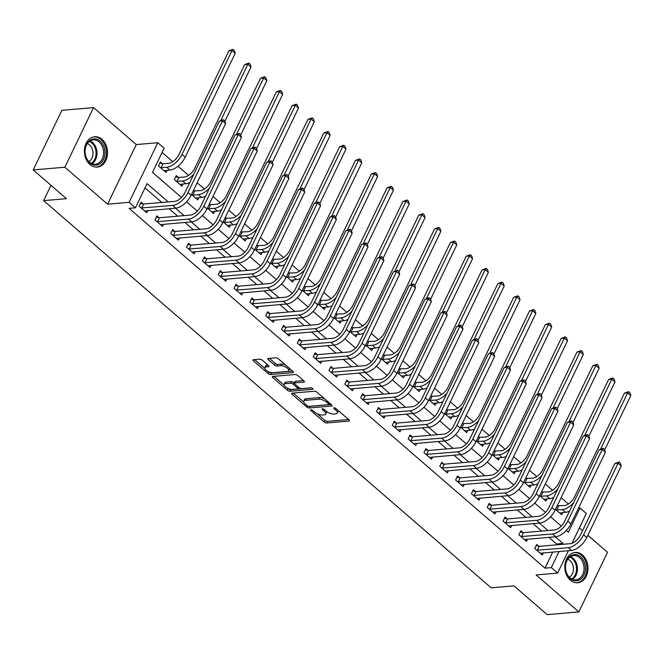 <?xml version="1.0" encoding="UTF-8"?>
<svg xmlns="http://www.w3.org/2000/svg" width="664" height="664" viewBox="0 0 664 664"><rect width="100%" height="100%" fill="white"/><g stroke="black" fill="none" stroke-linecap="round" stroke-linejoin="round"><path stroke-width="1" d="M310.918 409.763A1.345 0.539 -154.3 0 0 310.578 409.929A1.345 0.539 -154.3 0 0 310.918 410.584L324.123 422.013A1.917 0.764 -154.3 0 0 326.605 422.976L348.974 421.059A1.917 0.764 -154.3 0 0 349.463 420.818A1.917 0.764 -154.3 0 0 348.974 419.88L335.776 408.46A1.345 0.539 -154.3 0 0 334.033 407.779A1.345 0.539 -154.3 0 0 333.693 407.953A1.345 0.539 -154.3 0 0 334.033 408.609L335.743 410.086A6.125 2.457 -154.3 0 1 337.287 413.083A6.125 2.457 -154.3 0 1 335.743 413.863L333.876 414.029A6.125 2.457 -154.3 0 1 325.924 410.925L324.215 409.447A1.345 0.539 -154.3 0 0 322.472 408.767A1.345 0.539 -154.3 0 0 322.14 408.941A1.345 0.539 -154.3 0 0 322.472 409.597L324.181 411.074A6.125 2.457 -154.3 0 1 325.725 414.07A6.125 2.457 -154.3 0 1 324.181 414.859L322.322 415.017A6.125 2.457 -154.3 0 1 314.363 411.912L312.653 410.435A1.345 0.539 -154.3 0 0 310.918 409.763M89.93 164.489A15.222 11.545 85.1 0 0 97.276 167.087A15.222 11.545 85.1 0 0 107.277 155.924A15.222 11.545 85.1 0 0 102.024 139.357A15.222 11.545 85.1 0 0 94.678 136.759A15.222 11.545 85.1 0 0 84.668 147.931A15.222 11.545 85.1 0 0 89.93 164.489M570.359 580.162A15.222 11.545 85.1 0 0 577.705 582.751A15.222 11.545 85.1 0 0 587.715 571.588A15.222 11.545 85.1 0 0 582.461 555.021A15.222 11.545 85.1 0 0 575.107 552.423A15.222 11.545 85.1 0 0 565.106 563.595A15.222 11.545 85.1 0 0 570.359 580.162M262.238 360.137A1.917 0.764 -154.3 0 0 259.748 359.174L253.474 359.705A1.917 0.764 -154.3 0 0 252.992 359.954A1.917 0.764 -154.3 0 0 253.474 360.892L268.14 373.575A1.917 0.764 -154.3 0 0 270.621 374.546L292.998 372.628A1.917 0.764 -154.3 0 0 293.48 372.379A1.917 0.764 -154.3 0 0 292.998 371.45L278.332 358.759A1.917 0.764 -154.3 0 0 275.851 357.788L268.264 358.444A1.917 0.764 -154.3 0 0 267.783 358.684A1.917 0.764 -154.3 0 0 268.264 359.622L274.539 365.051A1.917 0.764 -154.3 0 0 277.029 366.022L280.789 365.698A5.121 2.05 -154.3 0 1 286.317 367.458A5.121 2.05 -154.3 0 1 288.724 370.794A5.121 2.05 -154.3 0 1 287.437 371.45L272.705 372.712A5.121 2.05 -154.3 0 1 267.177 370.952A5.121 2.05 -154.3 0 1 264.77 367.615A5.121 2.05 -154.3 0 1 266.056 366.96L268.513 366.752A1.917 0.764 -154.3 0 0 268.995 366.503A1.917 0.764 -154.3 0 0 268.513 365.565L262.238 360.137M33.2 169.926L61.893 110.315L93.541 107.601L64.856 167.22L33.2 169.926L66.433 198.677L43.641 200.636L491.161 587.823L513.953 585.872L547.186 614.623L578.842 611.909L536.114 574.941L557.635 573.098L551.311 567.62L544.978 568.168L129.107 208.355L135.439 207.815L129.107 202.337L157.8 142.727L164.124 148.205L152.496 172.374L181.496 197.465M64.856 167.22L107.585 204.18L129.107 202.337M292.118 393.146A1.917 0.764 -154.3 0 0 291.637 393.387A1.917 0.764 -154.3 0 0 292.118 394.325L306.785 407.015A1.917 0.764 -154.3 0 0 309.266 407.978L331.643 406.061A1.917 0.764 -154.3 0 0 332.124 405.82A1.917 0.764 -154.3 0 0 331.643 404.882L316.977 392.2A1.917 0.764 -154.3 0 0 314.495 391.229L292.118 393.146M287.462 390.291L272.796 377.608A1.917 0.764 -154.3 0 1 272.315 376.671A1.917 0.764 -154.3 0 1 272.796 376.43L295.173 374.513A1.917 0.764 -154.3 0 1 297.655 375.475L303.929 380.904A1.917 0.764 -154.3 0 1 304.411 381.841A1.917 0.764 -154.3 0 1 303.929 382.091L294.857 382.862A1.917 0.764 -154.3 0 0 294.376 383.111A1.917 0.764 -154.3 0 0 294.857 384.049L299.024 387.651A1.917 0.764 -154.3 0 0 301.506 388.614L310.951 387.809A1.345 0.539 -154.3 0 1 312.395 388.266A1.345 0.539 -154.3 0 1 313.026 389.146A1.345 0.539 -154.3 0 1 312.694 389.311L289.944 391.262A1.917 0.764 -154.3 0 1 287.462 390.291L287.944 388.423M578.842 611.909L607.527 552.299L587.856 535.275M544.978 568.168L552.739 552.041M556.191 544.87L556.606 543.999L548.887 537.317M541.666 531.067L533.067 523.63M525.838 517.38L517.239 509.935M510.01 503.685L501.42 496.249M494.19 489.99L485.591 482.554M478.362 476.304L469.763 468.867M462.542 462.609L453.944 455.172M446.714 448.922L438.115 441.485M430.894 435.227L422.296 427.79M415.066 421.54L406.468 414.095M399.238 407.845L390.639 400.409M383.418 394.159L374.82 386.714M367.59 380.464L358.992 373.027M351.771 366.777L343.172 359.332M335.942 353.082L327.344 345.645M320.123 339.387L311.524 331.95M304.295 325.7L295.696 318.263M288.466 312.005L279.868 304.568M272.647 298.319L264.048 290.873M256.819 284.624L248.22 277.187M240.999 270.937L232.4 263.492M225.171 257.242L216.572 249.805M209.351 243.555L200.752 236.11M193.523 229.86L184.924 222.423M177.695 216.165L169.096 208.728M161.875 202.478L145.026 187.895M538.736 546.223L536.67 544.438L534.736 548.464L542.33 555.038L543.384 552.838M522.917 532.528L520.85 530.744L518.908 534.769L526.502 541.343L527.565 539.143M507.089 518.841L505.022 517.057L503.088 521.082L510.682 527.656L511.736 525.456M491.26 505.146L489.202 503.362L487.26 507.387L494.854 513.961L495.917 511.761M475.441 491.46L473.374 489.675L471.44 493.701L479.034 500.274L480.089 498.075M459.612 477.765L457.546 475.98L455.612 480.006L463.206 486.579L464.26 484.38M443.793 464.078L441.726 462.285L439.784 466.319L447.387 472.884L448.441 470.693M427.965 450.383L425.898 448.598L423.964 452.624L431.559 459.197L432.613 456.998M412.145 436.696L410.078 434.903L408.136 438.937L415.73 445.502L416.793 443.311M396.317 423.001L394.25 421.217L392.316 425.242L399.911 431.816L400.965 429.616M380.489 409.306L378.43 407.522L376.488 411.547L384.082 418.121L385.145 415.93M364.669 395.619L362.602 393.835L360.66 397.861L368.263 404.434L369.317 402.235M348.841 381.924L346.774 380.14L344.84 384.166L352.435 390.739L353.489 388.54M333.021 368.238L330.954 366.453L329.012 370.479L336.606 377.052L337.669 374.853M317.193 354.543L315.126 352.758L313.192 356.784L320.787 363.357L321.841 361.158M301.373 340.856L299.306 339.063L297.364 343.097L304.959 349.671L306.021 347.471M285.545 327.161L283.478 325.377L281.544 329.402L289.139 335.976L290.193 333.776M269.717 313.474L267.658 311.682L265.716 315.715L273.311 322.281L274.373 320.089M253.897 299.779L251.83 297.995L249.888 302.02L257.491 308.594L258.545 306.394M238.069 286.093L236.002 284.3L234.068 288.334L241.663 294.899L242.717 292.708M222.249 272.398L220.182 270.613L218.24 274.639L225.835 281.212L226.897 279.013M206.421 258.703L204.354 256.918L202.42 260.944L210.015 267.517L211.069 265.326M190.593 245.016L188.535 243.232L186.592 247.257L194.187 253.831L195.249 251.631M174.773 231.321L172.706 229.536L170.772 233.562L178.367 240.136L179.421 237.936M158.945 217.634L156.887 215.85L154.944 219.875L162.539 226.449L163.601 224.249M143.125 203.939L141.058 202.155L139.116 206.18L146.719 212.754L147.773 210.554M568.359 503.959L561.113 497.693M552.539 490.273L545.293 483.998M536.711 476.578L529.465 470.311M520.891 462.891L513.637 456.616M505.063 449.196L497.817 442.929M489.235 435.509L481.989 429.234M473.415 421.814L466.169 415.548M457.587 408.128L450.341 401.853M441.767 394.433L434.513 388.166M425.939 380.746L418.693 374.471M410.12 367.051L402.865 360.776M394.291 353.356L387.046 347.089M378.463 339.669L371.217 333.394M362.644 325.974L355.398 319.708M346.815 312.287L339.57 306.013M330.996 298.592L323.741 292.326M315.168 284.906L307.922 278.631M299.348 271.211L292.094 264.944M283.52 257.524L276.274 251.249M267.692 243.829L260.446 237.563M251.872 230.142L244.626 223.868M236.044 216.447L228.798 210.173M220.224 202.752L212.97 196.486M204.396 189.066L197.15 182.791M188.568 175.371L177.977 166.207M172.748 161.684L162.082 152.454M558.125 505.943L557.428 505.346M562.773 512.558L561.711 514.758L555.494 509.371M542.297 492.256L541.608 491.651M546.945 498.871L545.891 501.063L539.666 495.684M526.477 478.561L525.78 477.964M531.125 485.176L530.063 487.376L523.846 481.989M510.649 464.866L509.96 464.269M515.297 471.49L514.243 473.681L508.018 468.303M494.821 451.18L494.132 450.582M499.477 457.795L498.415 459.994L492.19 454.608M479.001 437.485L478.304 436.887M483.649 444.1L482.595 446.299L476.37 440.921M463.173 423.798L462.484 423.2M467.821 430.413L466.767 432.613L460.542 427.226M447.353 410.103L446.656 409.505M452.001 416.718L450.939 418.918L444.722 413.531M431.525 396.416L430.836 395.819M436.173 403.031L435.119 405.231L428.894 399.844M415.697 382.721L415.008 382.124M420.353 389.336L419.291 391.536L413.074 386.149M399.877 369.035L399.188 368.437M404.525 375.65L403.471 377.841L397.246 372.462M384.049 355.34L383.36 354.742M388.706 361.955L387.643 364.154L381.418 358.767M368.229 341.653L367.532 341.047M372.877 348.268L371.823 350.459L365.598 345.081M352.401 327.958L351.712 327.36M357.049 334.573L355.995 336.772L349.77 331.386M336.582 314.263L335.884 313.665M341.23 320.886L340.167 323.077L333.95 317.699M320.753 300.576L320.065 299.979M325.401 307.191L324.347 309.391L318.122 304.004M304.925 286.881L304.236 286.284M309.582 293.496L308.519 295.696L302.303 290.317M289.106 273.194L288.417 272.597M293.754 279.81L292.699 282.009L286.474 276.622M273.277 259.499L272.589 258.902M277.925 266.115L276.871 268.314L270.646 262.927M257.458 245.813L256.76 245.215M262.106 252.428L261.052 254.619L254.827 249.241M241.63 232.118L240.941 231.52M246.278 238.733L245.223 240.932L238.998 235.546M225.81 218.431L225.113 217.825M230.458 225.046L229.395 227.237L223.179 221.859M209.982 204.736L209.293 204.138M214.63 211.351L213.576 213.551L207.351 208.164M194.154 191.041L193.465 190.443M198.81 197.665L197.748 199.856L191.531 194.477M178.334 177.354L176.267 175.57L174.325 179.595L181.928 186.169L182.982 183.969M162.506 163.659L160.439 161.875L158.505 165.9L166.1 172.474L167.154 170.274M51.004 185.331L43.641 200.636M107.585 204.18L136.269 144.569L93.541 107.601M136.269 144.569L157.8 142.727M578.502 508.143L579.996 508.01L586.329 513.488L572.003 543.252M582.544 530.685L579.373 527.938M168.208 201.939L147.068 183.646L135.439 207.815M562.516 544.331L562.939 543.459L555.22 536.778M547.991 530.528L539.392 523.083M532.171 516.833L523.572 509.396M516.343 503.146L507.744 495.701M500.523 489.451L491.924 482.014M484.695 475.764L476.096 468.319M468.875 462.069L460.276 454.632M453.047 448.374L444.448 440.938M437.219 434.688L428.62 427.251M421.399 420.993L412.8 413.556M405.571 407.306L396.972 399.869M389.751 393.611L381.153 386.174M373.923 379.924L365.324 372.479M358.095 366.229L349.505 358.792M342.275 352.542L333.677 345.097M326.447 338.847L317.849 331.411M310.627 325.161L302.029 317.716M294.799 311.466L286.201 304.029M278.98 297.771L270.381 290.334M263.151 284.084L254.553 276.647M247.323 270.389L238.733 262.952M231.504 256.702L222.905 249.266M215.675 243.007L207.077 235.571M199.856 229.321L191.257 221.876M184.028 215.626L175.429 208.189M551.311 567.62L559.071 551.494M568.417 550.697L557.635 573.098M566.359 530.436L568.367 532.179L579.996 508.01M186.567 201.848L197.324 211.152M202.387 215.543L213.144 224.847M218.215 229.229L228.972 238.534M234.035 242.924L244.792 252.229M249.863 256.611L260.62 265.915M265.691 270.306L276.44 279.61M281.511 283.993L292.268 293.297M297.339 297.688L308.096 306.992M313.159 311.374L323.916 320.687M328.987 325.069L339.744 334.374M344.815 338.756L355.564 348.069M360.635 352.451L371.392 361.755M376.463 366.146L387.22 375.45M392.283 379.833L403.04 389.137M408.111 393.528L418.868 402.832M423.931 407.215L434.688 416.519M439.759 420.91L450.516 430.214M455.587 434.596L466.336 443.901M471.407 448.291L482.164 457.596M487.235 461.978L497.992 471.291M503.055 475.673L513.811 484.977M518.883 489.368L529.64 498.672M534.703 503.055L545.459 512.359M550.531 516.75L561.288 526.054M556.606 543.999L562.939 543.459M325.725 414.07L326.505 412.46A6.125 2.457 -154.3 0 0 326.472 411.373M337.287 413.083L338.067 411.472A6.125 2.457 -154.3 0 0 338.051 410.427M317.218 413.755L324.895 420.395A1.917 0.764 -154.3 0 0 327.377 421.366L348.592 419.548M309.407 406.318A1.917 0.764 -154.3 0 0 310.046 406.368L331.261 404.55M293.281 393.046L303.822 402.168M307.158 405.679A1.345 0.539 -154.3 0 0 308.901 406.36L328.539 404.675A1.345 0.539 -154.3 0 0 328.871 404.509A1.345 0.539 -154.3 0 0 328.539 403.845L326.729 402.293A6.125 2.457 -154.3 0 0 318.778 399.188L305.357 400.342A6.125 2.457 -154.3 0 0 303.813 401.122A6.125 2.457 -154.3 0 0 305.357 404.119L307.158 405.679M324.654 398.84A6.125 2.457 -154.3 0 0 319.558 397.578L318.778 399.188M303.813 401.122L304.585 399.512A6.125 2.457 -154.3 0 1 306.129 398.732L319.558 397.578M284.142 385.137L273.958 376.33M303.548 380.58L295.638 381.252A1.917 0.764 -154.3 0 0 295.148 381.501L294.376 383.111M311.499 387.867L290.724 389.652L289.944 391.262M285.445 383.676A5.121 2.05 -154.3 0 0 284.151 384.323A5.121 2.05 -154.3 0 0 286.566 387.668A5.121 2.05 -154.3 0 0 292.094 389.428L297.281 388.979A1.917 0.764 -154.3 0 0 297.762 388.739A1.917 0.764 -154.3 0 0 297.281 387.801L293.114 384.199A1.917 0.764 -154.3 0 0 290.633 383.228L285.445 383.676L286.217 382.066A5.121 2.05 -154.3 0 0 284.922 382.713L284.151 384.323M286.217 382.066L291.405 381.617A1.917 0.764 -154.3 0 1 293.895 382.588L294.409 383.037M288.234 388.681A1.917 0.764 -154.3 0 0 290.724 389.652M264.77 367.615L265.542 366.005A5.121 2.05 -154.3 0 1 266.837 365.349L268.132 365.241M288.724 370.794L289.504 369.184A5.121 2.05 -154.3 0 0 289.537 368.454M285.562 365.017A5.121 2.05 -154.3 0 0 281.561 364.088L280.789 365.698M269.426 358.344L275.319 363.44A1.917 0.764 -154.3 0 0 277.801 364.411L281.561 364.088M268.704 371.782L268.912 371.964A1.917 0.764 -154.3 0 0 271.402 372.936L292.616 371.118M254.636 359.606L264.728 368.346M557.221 505.777L564.284 505.561A9.752 5.013 -49.1 0 0 574.493 496.962L624.467 393.121L628.642 391.66L629.912 392.756L630.8 395.586L604.672 449.885M573.596 502.714A14.633 7.52 130.9 0 1 562.35 509.587L556.183 509.969M559.652 512.973L565.512 512.326L562.35 509.587M630.8 395.586L627.638 392.856L600.58 449.063M569.554 511.114A14.633 7.52 130.9 0 1 565.512 512.326M628.642 391.66L627.638 392.856L624.467 393.121M558.648 506.043L556.706 510.068M540.264 553.245L571.455 550.431L568.293 547.692L536.803 550.249M536.055 545.717L539.259 546.323L570.227 543.667A9.752 5.013 -49.1 0 0 580.436 535.068L614.905 463.455L619.072 461.995L620.342 463.09L621.23 465.921L586.769 537.541A14.633 7.52 130.9 0 1 571.455 550.431M621.23 465.921L618.068 463.181L583.598 534.802A14.633 7.52 130.9 0 1 568.293 547.692M619.072 461.995L618.068 463.181L614.905 463.455M539.259 546.323L537.325 550.348M541.401 492.082L548.464 491.866A9.752 5.013 -49.1 0 0 558.673 483.267L608.647 379.434L612.822 377.965L614.084 379.061L614.972 381.9L588.844 436.19M557.768 489.028A14.633 7.52 130.9 0 1 546.522 495.892L540.363 496.282M543.824 499.278L549.692 498.631L546.522 495.892M614.972 381.9L611.81 379.161L584.76 435.368M553.726 497.419A14.633 7.52 130.9 0 1 549.692 498.631M612.822 377.965L611.81 379.161L608.647 379.434M542.82 492.348L540.886 496.381M525.573 478.395L532.636 478.18A9.752 5.013 -49.1 0 0 542.845 469.581L592.819 365.739L596.994 364.279L598.256 365.374L599.152 368.205L573.024 422.503M541.94 475.333A14.633 7.52 130.9 0 1 530.702 482.205L524.535 482.587M528.005 485.591L533.864 484.944L530.702 482.205M599.152 368.205L595.99 365.466L568.932 421.681M537.898 483.732A14.633 7.52 130.9 0 1 533.864 484.944M596.994 364.279L595.99 365.466L592.819 365.739M526.992 478.661L525.058 482.686M509.753 464.7L516.816 464.485A9.752 5.013 -49.1 0 0 527.025 455.886L576.999 352.053L581.166 350.584L582.436 351.679L583.324 354.518L557.196 408.808M526.12 461.646A14.633 7.52 130.9 0 1 514.874 468.51L508.707 468.9M512.176 471.896L518.036 471.249L514.874 468.51M583.324 354.518L580.162 351.779L553.112 407.986M522.078 470.037A14.633 7.52 130.9 0 1 518.036 471.249M581.166 350.584L580.162 351.779L576.999 352.053M511.172 464.966L509.23 469M524.444 539.558L555.627 536.744L552.465 534.005L520.974 536.562M520.227 532.03L523.439 532.628L554.407 529.98A9.752 5.013 -49.1 0 0 564.607 521.381L599.077 449.76L603.252 448.3L604.514 449.395L605.41 452.234L570.94 523.846A14.633 7.52 130.9 0 1 555.627 536.744M605.41 452.234L602.24 449.495L567.778 521.107A14.633 7.52 130.9 0 1 552.465 534.005M603.252 448.3L602.24 449.495L599.077 449.76M523.439 532.628L521.497 536.661M508.616 525.863L539.807 523.049L536.636 520.31L505.146 522.867M504.408 518.335L507.611 518.941L538.579 516.285A9.752 5.013 -49.1 0 0 548.788 507.686L583.249 436.074L587.424 434.613L588.694 435.709L589.582 438.539L555.121 510.151A14.633 7.52 130.9 0 1 539.807 523.049M589.582 438.539L586.42 435.8L551.95 507.412A14.633 7.52 130.9 0 1 536.636 520.31M587.424 434.613L586.42 435.8L583.249 436.074M507.611 518.941L505.669 522.966M492.788 512.176L523.979 509.363L520.817 506.624L489.326 509.18M488.579 504.648L491.783 505.246L522.751 502.598A9.752 5.013 -49.1 0 0 532.96 493.999L567.429 422.379L571.604 420.918L572.866 422.013L573.754 424.852L539.293 496.464A14.633 7.52 130.9 0 1 523.979 509.363M573.754 424.852L570.592 422.113L536.13 493.726A14.633 7.52 130.9 0 1 520.817 506.624M571.604 420.918L570.592 422.113L567.429 422.379M491.783 505.246L489.849 509.271M493.925 451.014L500.988 450.798A9.752 5.013 -49.1 0 0 511.197 442.199L561.171 338.358L565.346 336.897L566.608 337.993L567.504 340.823L541.367 395.121M510.292 447.951A14.633 7.52 130.9 0 1 499.054 454.823L492.887 455.205M496.348 458.201L502.216 457.562L499.054 454.823M567.504 340.823L564.334 338.084L537.284 394.3M506.25 456.351A14.633 7.52 130.9 0 1 502.216 457.562M565.346 336.897L564.334 338.084L561.171 338.358M495.344 451.279L493.41 455.305M476.968 498.481L508.159 495.668L504.989 492.929L473.498 495.485M472.76 490.953L475.964 491.559L506.931 488.903A9.752 5.013 -49.1 0 0 517.14 480.304L551.601 408.692L555.776 407.223L557.046 408.318L557.934 411.157L523.464 482.769A14.633 7.52 130.9 0 1 508.159 495.668M557.934 411.157L554.772 408.418L520.302 480.031A14.633 7.52 130.9 0 1 504.989 492.929M555.776 407.223L554.772 408.418L551.601 408.692M475.964 491.559L474.021 495.585M570.617 555.834A13.172 9.993 -94.9 0 1 584.204 561.96A13.172 9.993 -94.9 0 1 580.178 579.514A13.172 9.993 -94.9 0 1 566.591 573.397A13.172 9.993 -94.9 0 1 570.617 555.834M579.191 578.693A12.193 9.255 85.1 0 0 583.614 564.632A12.193 9.255 85.1 0 0 573.721 555.585A12.193 9.255 85.1 0 0 570.334 556.772A12.193 9.255 85.1 0 0 565.911 570.832A12.193 9.255 85.1 0 0 575.804 579.88A12.193 9.255 85.1 0 0 579.191 578.693M567.803 559.262A9.603 7.287 -94.9 0 1 573.356 567.662A9.603 7.287 -94.9 0 1 569.604 577.107A9.603 7.287 -94.9 0 1 569.347 577.265M576.36 582.768A15.123 11.471 85.1 0 0 576.684 582.743A15.123 11.471 85.1 0 0 580.892 581.274A15.123 11.471 85.1 0 0 586.37 563.836A15.123 11.471 85.1 0 0 574.103 552.614A15.123 11.471 85.1 0 0 573.779 552.647M89.731 162.887A13.172 9.993 -94.9 0 1 86.42 144.619A13.172 9.993 -94.9 0 1 100.198 141.133A13.172 9.993 -94.9 0 1 103.509 159.401A13.172 9.993 -94.9 0 1 89.731 162.887M99.177 141.996A12.193 9.255 85.1 0 0 93.284 139.913A12.193 9.255 85.1 0 0 85.274 148.861A12.193 9.255 85.1 0 0 89.482 162.132A12.193 9.255 85.1 0 0 95.367 164.215A12.193 9.255 85.1 0 0 103.385 155.268A12.193 9.255 85.1 0 0 99.177 141.996M87.366 143.59A9.603 7.287 -94.9 0 1 89.499 144.876A9.603 7.287 -94.9 0 1 92.977 153.699A9.603 7.287 -94.9 0 1 88.91 161.601M95.923 167.096A15.123 11.471 85.1 0 0 96.255 167.079A15.123 11.471 85.1 0 0 106.19 155.982A15.123 11.471 85.1 0 0 100.969 139.523A15.123 11.471 85.1 0 0 93.674 136.942A15.123 11.471 85.1 0 0 93.342 136.975M478.105 437.319L485.168 437.103A9.752 5.013 -49.1 0 0 495.369 428.504L545.343 324.663L549.518 323.202L550.788 324.298L551.676 327.136L525.548 381.426M494.472 434.256A14.633 7.52 130.9 0 1 483.226 441.128L477.059 441.519M480.529 444.515L486.388 443.867L483.226 441.128M551.676 327.136L548.514 324.397L521.464 380.605M490.43 442.656A14.633 7.52 130.9 0 1 486.388 443.867M549.518 323.202L548.514 324.397L545.343 324.663M479.524 437.584L477.582 441.61M462.277 423.624L469.34 423.408A9.752 5.013 -49.1 0 0 479.549 414.817L529.523 310.976L533.698 309.515L534.96 310.611L535.856 313.441L509.72 367.74M478.644 420.569A14.633 7.52 130.9 0 1 467.398 427.442L461.239 427.824M464.7 430.82L470.569 430.181L467.398 427.442M535.856 313.441L532.686 310.702L505.636 366.918M474.602 428.969A14.633 7.52 130.9 0 1 470.569 430.181M533.698 309.515L532.686 310.702L529.523 310.976M463.696 423.898L461.762 427.923M446.449 409.937L453.512 409.721A9.752 5.013 -49.1 0 0 463.721 401.122L513.695 297.281L517.87 295.82L519.14 296.916L520.028 299.754L493.9 354.045M462.816 406.874A14.633 7.52 130.9 0 1 451.578 413.747L445.411 414.137M448.881 417.133L454.74 416.486L451.578 413.747M520.028 299.754L516.866 297.016L489.808 353.223M458.782 415.274A14.633 7.52 130.9 0 1 454.74 416.486M517.87 295.82L516.866 297.016L513.695 297.281M447.876 410.203L445.934 414.228M430.629 396.242L437.692 396.026A9.752 5.013 -49.1 0 0 447.901 387.427L497.875 283.594L502.042 282.134L503.312 283.229L504.2 286.059L478.072 340.358M446.996 393.188A14.633 7.52 130.9 0 1 435.75 400.06L429.591 400.442M433.052 403.438L438.921 402.799L435.75 400.06M504.2 286.059L501.038 283.32L473.988 339.528M442.954 401.587A14.633 7.52 130.9 0 1 438.921 402.799M502.042 282.134L501.038 283.32L497.875 283.594M432.048 396.516L430.106 400.541M414.801 382.555L421.864 382.339A9.752 5.013 -49.1 0 0 432.073 373.741L482.047 269.899L486.222 268.439L487.484 269.534L488.38 272.364L462.252 326.663M431.168 379.493A14.633 7.52 130.9 0 1 419.93 386.365L413.763 386.747M417.224 389.751L423.092 389.104L419.93 386.365M488.38 272.364L485.21 269.634L458.16 325.841M427.126 387.892A14.633 7.52 130.9 0 1 423.092 389.104M486.222 268.439L485.21 269.634L482.047 269.899M416.22 382.821L414.286 386.846M461.14 484.795L492.331 481.981L489.169 479.242L457.679 481.798M456.932 477.258L460.135 477.864L491.103 475.208A9.752 5.013 -49.1 0 0 501.312 466.618L535.782 394.997L539.948 393.536L541.218 394.632L542.106 397.462L507.645 469.083A14.633 7.52 130.9 0 1 492.331 481.981M542.106 397.462L538.944 394.731L504.474 466.344A14.633 7.52 130.9 0 1 489.169 479.242M539.948 393.536L538.944 394.731L535.782 394.997M460.135 477.864L458.201 481.89M445.32 471.1L476.503 468.286L473.341 465.547L441.851 468.103M441.112 463.572L444.316 464.169L475.283 461.521A9.752 5.013 -49.1 0 0 485.492 452.923L519.953 381.31L524.128 379.841L525.39 380.937L526.286 383.775L491.816 455.388A14.633 7.52 130.9 0 1 476.503 468.286M526.286 383.775L523.116 381.036L488.654 452.649A14.633 7.52 130.9 0 1 473.341 465.547M524.128 379.841L523.116 381.036L519.953 381.31M444.316 464.169L442.373 468.203M429.492 457.413L460.683 454.599L457.513 451.86L426.031 454.408M425.284 449.877L428.487 450.482L459.455 447.826A9.752 5.013 -49.1 0 0 469.664 439.228L504.125 367.615L508.3 366.154L509.57 367.25L510.458 370.08L475.997 441.701A14.633 7.52 130.9 0 1 460.683 454.599M510.458 370.08L507.296 367.341L472.826 438.962A14.633 7.52 130.9 0 1 457.513 451.86M508.3 366.154L507.296 367.341L504.125 367.615M428.487 450.482L426.554 454.508M413.672 443.718L444.855 440.904L441.693 438.165L410.203 440.722M409.456 436.19L412.668 436.787L443.627 434.14A9.752 5.013 -49.1 0 0 453.836 425.541L488.306 353.929L492.481 352.459L493.742 353.555L494.639 356.394L460.169 428.006A14.633 7.52 130.9 0 1 444.855 440.904M494.639 356.394L491.468 353.655L457.006 425.267A14.633 7.52 130.9 0 1 441.693 438.165M492.481 352.459L491.468 353.655L488.306 353.929M412.668 436.787L410.726 440.821M397.844 430.031L429.035 427.209L425.865 424.479L394.374 427.027M393.636 422.495L396.84 423.101L427.807 420.445A9.752 5.013 -49.1 0 0 438.016 411.846L472.477 340.234L476.652 338.773L477.922 339.868L478.81 342.699L444.341 414.319A14.633 7.52 130.9 0 1 429.035 427.209M478.81 342.699L475.648 339.96L441.178 411.58A14.633 7.52 130.9 0 1 425.865 424.479M476.652 338.773L475.648 339.96L472.477 340.234M396.84 423.101L394.897 427.126M398.981 368.86L406.044 368.644A9.752 5.013 -49.1 0 0 416.253 360.046L466.228 256.213L470.394 254.744L471.664 255.839L472.552 258.678L446.424 312.968M415.349 365.806A14.633 7.52 130.9 0 1 404.102 372.678L397.935 373.06M401.405 376.056L407.264 375.409L404.102 372.678M472.552 258.678L469.39 255.939L442.34 312.146M411.306 374.197A14.633 7.52 130.9 0 1 407.264 375.409M470.394 254.744L469.39 255.939L466.228 256.213M400.4 369.126L398.458 373.16M382.016 416.336L413.207 413.523L410.045 410.784L378.555 413.34M377.808 408.808L381.012 409.406L411.979 406.758A9.752 5.013 -49.1 0 0 422.188 398.159L456.658 326.539L460.833 325.078L462.094 326.173L462.982 329.012L428.521 400.624A14.633 7.52 130.9 0 1 413.207 413.523M462.982 329.012L459.82 326.273L425.358 397.885A14.633 7.52 130.9 0 1 410.045 410.784M460.833 325.078L459.82 326.273L456.658 326.539M381.012 409.406L379.078 413.44M383.153 355.174L390.216 354.958A9.752 5.013 -49.1 0 0 400.425 346.359L450.399 242.518L454.574 241.057L455.836 242.152L456.732 244.983L430.596 299.281M399.521 352.111A14.633 7.52 130.9 0 1 388.282 358.983L382.115 359.365M385.577 362.37L391.445 361.722L388.282 358.983M456.732 244.983L453.562 242.244L426.512 298.46M395.478 360.51A14.633 7.52 130.9 0 1 391.445 361.722M454.574 241.057L453.562 242.244L450.399 242.518M384.572 355.439L382.638 359.465M366.196 402.641L397.379 399.828L394.217 397.089L362.727 399.645M361.988 395.113L365.192 395.719L396.159 393.063A9.752 5.013 -49.1 0 0 406.368 384.464L440.83 312.852L445.004 311.391L446.274 312.487L447.162 315.317L412.693 386.929A14.633 7.52 130.9 0 1 397.379 399.828M447.162 315.317L444 312.578L409.53 384.199A14.633 7.52 130.9 0 1 394.217 397.089M445.004 311.391L444 312.578L440.83 312.852M365.192 395.719L363.249 399.745M367.333 341.479L374.396 341.263A9.752 5.013 -49.1 0 0 384.597 332.664L434.571 228.831L438.746 227.362L440.016 228.457L440.904 231.296L414.776 285.586M383.701 338.424A14.633 7.52 130.9 0 1 372.454 345.288L366.287 345.678M369.757 348.675L375.616 348.027L372.454 345.288M440.904 231.296L437.742 228.557L410.684 284.765M379.659 346.815A14.633 7.52 130.9 0 1 375.616 348.027M438.746 227.362L437.742 228.557L434.571 228.831M368.752 341.744L366.81 345.778M350.368 388.955L381.559 386.141L378.397 383.402L346.907 385.958M346.16 381.426L349.364 382.024L380.331 379.376A9.752 5.013 -49.1 0 0 390.54 370.778L425.01 299.157L429.176 297.696L430.446 298.792L431.334 301.63L396.873 373.243A14.633 7.52 130.9 0 1 381.559 386.141M431.334 301.63L428.172 298.891L393.702 370.504A14.633 7.52 130.9 0 1 378.397 383.402M429.176 297.696L428.172 298.891L425.01 299.157M349.364 382.024L347.43 386.05M351.505 327.792L358.568 327.576A9.752 5.013 -49.1 0 0 368.777 318.977L418.752 215.136L422.926 213.675L424.188 214.771L425.076 217.601L398.948 271.9M367.873 324.729A14.633 7.52 130.9 0 1 356.626 331.602L350.467 331.983M353.929 334.988L359.797 334.341L356.626 331.602M425.076 217.601L421.914 214.862L394.864 271.078M363.831 333.129A14.633 7.52 130.9 0 1 359.797 334.341M422.926 213.675L421.914 214.862L418.752 215.136M352.924 328.058L350.99 332.083M334.548 375.26L365.731 372.446L362.569 369.707L331.079 372.263M330.332 367.731L333.544 368.337L364.511 365.681A9.752 5.013 -49.1 0 0 374.712 357.083L409.182 285.47L413.357 284.009L414.618 285.097L415.515 287.935L381.045 359.548A14.633 7.52 130.9 0 1 365.731 372.446M415.515 287.935L412.344 285.196L377.882 356.809A14.633 7.52 130.9 0 1 362.569 369.707M413.357 284.009L412.344 285.196L409.182 285.47M333.544 368.337L331.602 372.363M335.677 314.097L342.74 313.881A9.752 5.013 -49.1 0 0 352.949 305.282L402.923 201.449L407.098 199.98L408.368 201.076L409.256 203.914L383.128 258.205M352.044 311.042A14.633 7.52 130.9 0 1 340.806 317.907L334.639 318.297M338.109 321.293L343.969 320.646L340.806 317.907M409.256 203.914L406.094 201.175L379.036 257.383M348.011 319.434A14.633 7.52 130.9 0 1 343.969 320.646M407.098 199.98L406.094 201.175L402.923 201.449M337.104 314.363L335.162 318.396M318.72 361.573L349.911 358.759L346.741 356.02L315.259 358.577M314.512 354.045L317.716 354.642L348.683 351.986A9.752 5.013 -49.1 0 0 358.892 343.396L393.354 271.775L397.528 270.314L398.798 271.41L399.686 274.24L365.225 345.861A14.633 7.52 130.9 0 1 349.911 358.759M399.686 274.24L396.524 271.51L362.054 343.122A14.633 7.52 130.9 0 1 346.741 356.02M397.528 270.314L396.524 271.51L393.354 271.775M317.716 354.642L315.773 358.668M319.857 300.41L326.92 300.186A9.752 5.013 -49.1 0 0 337.129 291.596L387.104 187.754L391.27 186.293L392.54 187.389L393.428 190.219L367.3 244.518M336.225 297.347A14.633 7.52 130.9 0 1 324.978 304.22L318.811 304.602M322.281 307.598L328.149 306.959L324.978 304.22M393.428 190.219L390.266 187.48L363.216 243.696M332.183 305.747A14.633 7.52 130.9 0 1 328.149 306.959M391.27 186.293L390.266 187.48L387.104 187.754M321.276 300.676L319.334 304.701M302.9 347.878L334.083 345.064L330.921 342.325L299.431 344.882M298.684 340.35L301.888 340.956L332.855 338.3A9.752 5.013 -49.1 0 0 343.064 329.701L377.534 258.088L381.709 256.619L382.97 257.715L383.867 260.554L349.397 332.166A14.633 7.52 130.9 0 1 334.083 345.064M383.867 260.554L380.696 257.815L346.234 329.427A14.633 7.52 130.9 0 1 330.921 342.325M381.709 256.619L380.696 257.815L377.534 258.088M301.888 340.956L299.954 344.981M304.029 286.715L311.092 286.499A9.752 5.013 -49.1 0 0 321.301 277.901L371.276 174.059L375.45 172.598L376.712 173.694L377.608 176.533L351.48 230.823M320.397 283.652A14.633 7.52 130.9 0 1 309.158 290.525L302.991 290.915M306.453 293.911L312.321 293.264L309.158 290.525M377.608 176.533L374.438 173.794L347.388 230.001M316.354 292.052A14.633 7.52 130.9 0 1 312.321 293.264M375.45 172.598L374.438 173.794L371.276 174.059M305.448 286.981L303.514 291.006M288.209 273.02L295.272 272.804A9.752 5.013 -49.1 0 0 305.481 264.206L355.447 160.373L359.622 158.912L360.892 160.007L361.78 162.838L335.652 217.136M304.577 269.966A14.633 7.52 130.9 0 1 293.33 276.838L287.163 277.22M290.633 280.216L296.493 279.577L293.33 276.838M361.78 162.838L358.618 160.099L331.568 216.306M300.535 278.365A14.633 7.52 130.9 0 1 296.493 279.577M359.622 158.912L358.618 160.099L355.447 160.373M289.628 273.294L287.686 277.32M272.381 259.333L279.444 259.118A9.752 5.013 -49.1 0 0 289.653 250.519L339.628 146.678L343.803 145.217L345.064 146.312L345.961 149.151L319.824 203.441M288.749 256.271A14.633 7.52 130.9 0 1 277.51 263.143L271.344 263.533M274.805 266.53L280.673 265.882L277.51 263.143M345.961 149.151L342.79 146.412L315.74 202.62M284.707 264.67A14.633 7.52 130.9 0 1 280.673 265.882M343.803 145.217L342.79 146.412L339.628 146.678M273.8 259.599L271.866 263.625M256.553 245.638L263.616 245.423A9.752 5.013 -49.1 0 0 273.825 236.824L323.8 132.991L327.974 131.53L329.244 132.617L330.132 135.456L304.004 189.755M272.929 242.584A14.633 7.52 130.9 0 1 261.682 249.457L255.516 249.838M258.985 252.835L264.845 252.187L261.682 249.457M330.132 135.456L326.97 132.717L299.912 188.925M268.887 250.975A14.633 7.52 130.9 0 1 264.845 252.187M327.974 131.53L326.97 132.717L323.8 132.991M257.981 245.912L256.038 249.938M240.733 231.952L247.797 231.736A9.752 5.013 -49.1 0 0 258.005 223.137L307.98 119.296L312.155 117.835L313.416 118.931L314.304 121.761L288.176 176.06M257.101 228.889A14.633 7.52 130.9 0 1 245.854 235.762L239.696 236.143M243.157 239.148L249.025 238.501L245.854 235.762M314.304 121.761L311.142 119.03L284.092 175.238M253.059 237.289A14.633 7.52 130.9 0 1 249.025 238.501M312.155 117.835L311.142 119.03L307.98 119.296M242.152 232.217L240.219 236.243M224.905 218.257L231.968 218.041A9.752 5.013 -49.1 0 0 242.177 209.442L292.152 105.609L296.327 104.14L297.596 105.236L298.485 108.074L272.356 162.365M241.273 215.202A14.633 7.52 130.9 0 1 230.034 222.066L223.868 222.457M227.337 225.453L233.197 224.805L230.034 222.066M298.485 108.074L295.322 105.335L268.264 161.543M237.231 223.594A14.633 7.52 130.9 0 1 233.197 224.805M296.327 104.14L295.322 105.335L292.152 105.609M226.333 218.522L224.391 222.556M209.085 204.57L216.149 204.354A9.752 5.013 -49.1 0 0 226.358 195.755L276.332 91.914L280.498 90.453L281.768 91.549L282.656 94.379L256.528 148.678M225.453 201.507A14.633 7.52 130.9 0 1 214.206 208.38L208.04 208.762M211.509 211.766L217.377 211.119L214.206 208.38M282.656 94.379L279.494 91.64L252.444 147.856M221.411 209.907A14.633 7.52 130.9 0 1 217.377 211.119M280.498 90.453L279.494 91.64L276.332 91.914M210.505 204.836L208.562 208.861M193.257 190.875L200.32 190.659A9.752 5.013 -49.1 0 0 210.529 182.06L260.504 78.227L264.679 76.758L265.94 77.854L266.837 80.693L240.708 134.983M209.625 187.821A14.633 7.52 130.9 0 1 198.387 194.685L192.22 195.075M195.681 198.071L201.549 197.424L198.387 194.685M266.837 80.693L263.666 77.954L236.616 134.161M205.583 196.212A14.633 7.52 130.9 0 1 201.549 197.424M264.679 76.758L263.666 77.954L260.504 78.227M194.677 191.141L192.743 195.174M175.653 176.848L178.857 177.454L184.501 176.973A9.752 5.013 -49.1 0 0 194.701 168.374L244.676 64.532L248.851 63.072L250.12 64.167L251.009 66.998L224.88 121.296M193.805 174.126A14.633 7.52 130.9 0 1 182.558 180.998L176.392 181.38M179.861 184.376L185.721 183.737L182.558 180.998M251.009 66.998L247.846 64.259L220.797 120.474M189.763 182.525A14.633 7.52 130.9 0 1 185.721 183.737M248.851 63.072L247.846 64.259L244.676 64.532M178.857 177.454L176.915 181.48M159.825 163.161L163.029 163.759L168.673 163.278A9.752 5.013 -49.1 0 0 178.882 154.679L228.856 50.837L233.031 49.377L234.292 50.472L235.189 53.311L185.214 157.144A14.633 7.52 130.9 0 1 169.901 170.042L164.033 170.69M235.189 53.311L232.018 50.572L182.044 154.405A14.633 7.52 130.9 0 1 166.73 167.303L160.572 167.693M233.031 49.377L232.018 50.572L228.856 50.837M163.029 163.759L161.095 167.793M287.072 334.191L318.263 331.377L315.093 328.638L283.603 331.187M282.864 326.655L286.068 327.261L317.035 324.605A9.752 5.013 -49.1 0 0 327.244 316.006L361.706 244.393L365.881 242.933L367.151 244.028L368.039 246.859L333.569 318.479A14.633 7.52 130.9 0 1 318.263 331.377M368.039 246.859L364.876 244.12L330.406 315.74A14.633 7.52 130.9 0 1 315.093 328.638M365.881 242.933L364.876 244.12L361.706 244.393M286.068 327.261L284.126 331.286M271.244 320.496L302.435 317.683L299.273 314.943L267.783 317.5M267.036 312.968L270.24 313.566L301.207 310.918A9.752 5.013 -49.1 0 0 311.416 302.319L345.886 230.707L350.061 229.238L351.322 230.333L352.211 233.172L317.749 304.784A14.633 7.52 130.9 0 1 302.435 317.683M352.211 233.172L349.048 230.433L314.587 302.045A14.633 7.52 130.9 0 1 299.273 314.943M350.061 229.238L349.048 230.433L345.886 230.707M270.24 313.566L268.306 317.599M255.424 306.809L286.607 303.988L283.445 301.257L251.955 303.805M251.216 299.273L254.42 299.879L285.387 297.223A9.752 5.013 -49.1 0 0 295.596 288.624L330.058 217.012L334.233 215.551L335.494 216.647L336.391 219.477L301.921 291.098A14.633 7.52 130.9 0 1 286.607 303.988M336.391 219.477L333.228 216.738L298.758 288.359A14.633 7.52 130.9 0 1 283.445 301.257M334.233 215.551L333.228 216.738L330.058 217.012M254.42 299.879L252.478 303.904M239.596 293.114L270.787 290.301L267.625 287.562L236.135 290.118M235.388 285.586L238.592 286.184L269.559 283.536A9.752 5.013 -49.1 0 0 279.768 274.938L314.238 203.317L318.405 201.856L319.674 202.952L320.563 205.79L286.101 277.403A14.633 7.52 130.9 0 1 270.787 290.301M320.563 205.79L317.4 203.051L282.93 274.664A14.633 7.52 130.9 0 1 267.625 287.562M318.405 201.856L317.4 203.051L314.238 203.317M238.592 286.184L236.658 290.218M223.776 279.428L254.959 276.606L251.797 273.867L220.307 276.423M219.56 271.891L222.772 272.497L253.739 269.841A9.752 5.013 -49.1 0 0 263.94 261.243L298.41 189.63L302.585 188.169L303.846 189.265L304.743 192.095L270.273 263.716A14.633 7.52 130.9 0 1 254.959 276.606M304.743 192.095L301.572 189.356L267.111 260.977A14.633 7.52 130.9 0 1 251.797 273.867M302.585 188.169L301.572 189.356L298.41 189.63M222.772 272.497L220.83 276.523M207.948 265.733L239.14 262.919L235.969 260.18L204.487 262.736M203.74 258.205L206.944 258.802L237.911 256.155A9.752 5.013 -49.1 0 0 248.12 247.556L282.582 175.935L286.757 174.474L288.027 175.57L288.915 178.408L254.453 250.021A14.633 7.52 130.9 0 1 239.14 262.919M288.915 178.408L285.752 175.669L251.282 247.282A14.633 7.52 130.9 0 1 235.969 260.18M286.757 174.474L285.752 175.669L282.582 175.935M206.944 258.802L205.002 262.836M192.12 252.038L223.311 249.224L220.149 246.485L188.659 249.041M187.912 244.51L191.116 245.116L222.083 242.46A9.752 5.013 -49.1 0 0 232.292 233.861L266.762 162.248L270.937 160.788L272.198 161.883L273.095 164.713L238.625 236.326A14.633 7.52 130.9 0 1 223.311 249.224M273.095 164.713L269.924 161.975L235.463 233.595A14.633 7.52 130.9 0 1 220.149 246.485M270.937 160.788L269.924 161.975L266.762 162.248M191.116 245.116L189.182 249.141M176.3 238.351L207.492 235.537L204.321 232.798L172.831 235.355M172.092 230.823L175.296 231.421L206.263 228.773A9.752 5.013 -49.1 0 0 216.472 220.174L250.934 148.553L255.109 147.093L256.379 148.188L257.267 151.027L222.797 222.639A14.633 7.52 130.9 0 1 207.492 235.537M257.267 151.027L254.104 148.288L219.635 219.9A14.633 7.52 130.9 0 1 204.321 232.798M255.109 147.093L254.104 148.288L250.934 148.553M175.296 231.421L173.354 235.446M160.472 224.656L191.664 221.842L188.501 219.103L157.011 221.66M156.264 217.128L159.468 217.734L190.435 215.078A9.752 5.013 -49.1 0 0 200.644 206.479L235.114 134.867L239.281 133.398L240.551 134.493L241.439 137.332L206.977 208.944A14.633 7.52 130.9 0 1 191.664 221.842M241.439 137.332L238.276 134.593L203.815 206.205A14.633 7.52 130.9 0 1 188.501 219.103M239.281 133.398L238.276 134.593L235.114 134.867M159.468 217.734L157.534 221.759M144.652 210.969L175.835 208.156L172.673 205.417L141.183 207.973M140.444 203.441L143.648 204.039L174.615 201.383A9.752 5.013 -49.1 0 0 184.824 192.792L219.286 121.172L223.461 119.711L224.722 120.806L225.619 123.637L191.149 195.257A14.633 7.52 130.9 0 1 175.835 208.156M225.619 123.637L222.448 120.906L187.987 192.518A14.633 7.52 130.9 0 1 172.673 205.417M223.461 119.711L222.448 120.906L219.286 121.172M143.648 204.039L141.706 208.064M311.3 409.788L310.918 410.584M334.424 407.804L334.033 408.609M322.862 408.792L322.472 409.597M324.746 409.904L324.181 411.074M336.308 408.916L335.743 410.086M349.347 420.287L348.974 421.059M327.377 421.366L326.605 422.976M324.895 420.395L324.123 422.013M332.017 405.289L331.643 406.061M310.046 406.368L309.266 407.978M307.349 405.828L306.785 407.015M292.716 393.096L292.118 394.325M329.095 402.683L328.539 403.845M327.294 401.122L326.729 402.293M306.129 398.732L305.357 400.342M273.394 376.372L272.796 377.608M304.303 381.31L303.929 382.091M295.638 381.252L294.857 382.862M312.952 388.772L312.694 389.311M297.846 386.631L297.281 387.801M293.895 382.588L293.114 384.199M291.405 381.617L290.633 383.228M268.887 365.972L268.513 366.752M266.837 365.349L266.056 366.96M277.801 364.411L277.029 366.022M275.319 363.44L274.539 365.051M268.862 358.394L268.264 359.622M293.372 371.857L292.998 372.628M271.402 372.936L270.621 374.546M268.912 371.964L268.14 373.575M254.071 359.656L253.474 360.892M586.769 537.541L583.598 534.802M570.94 523.846L567.778 521.107M555.121 510.151L551.95 507.412M539.293 496.464L536.13 493.726M523.464 482.769L520.302 480.031M570.492 556.664A12.193 9.255 -94.9 0 1 577.373 567.388A12.193 9.255 -94.9 0 1 572.592 579.257A12.193 9.255 -94.9 0 1 572.434 579.357M571.712 579.025A11.794 8.947 85.1 0 0 571.82 578.958A11.794 8.947 85.1 0 0 576.452 567.504A11.794 8.947 85.1 0 0 569.836 557.121M90.055 141A12.193 9.255 -94.9 0 1 92.578 142.561A12.193 9.255 -94.9 0 1 97.002 153.641A12.193 9.255 -94.9 0 1 92.005 163.693M91.275 163.361A11.794 8.947 85.1 0 0 96.072 153.633A11.794 8.947 85.1 0 0 91.79 142.943A11.794 8.947 85.1 0 0 89.399 141.457M507.645 469.083L504.474 466.344M491.816 455.388L488.654 452.649M475.997 441.701L472.826 438.962M460.169 428.006L457.006 425.267M444.341 414.319L441.178 411.58M428.521 400.624L425.358 397.885M412.693 386.929L409.53 384.199M396.873 373.243L393.702 370.504M381.045 359.548L377.882 356.809M365.225 345.861L362.054 343.122M349.397 332.166L346.234 329.427M169.901 170.042L166.73 167.303M185.214 157.144L182.044 154.405M333.569 318.479L330.406 315.74M317.749 304.784L314.587 302.045M301.921 291.098L298.758 288.359M286.101 277.403L282.93 274.664M270.273 263.716L267.111 260.977M254.453 250.021L251.282 247.282M238.625 236.326L235.463 233.595M222.797 222.639L219.635 219.9M206.977 208.944L203.815 206.205M191.149 195.257L187.987 192.518M329.56 403.081L328.871 404.509M298.501 387.203L297.762 388.739"/></g></svg>
